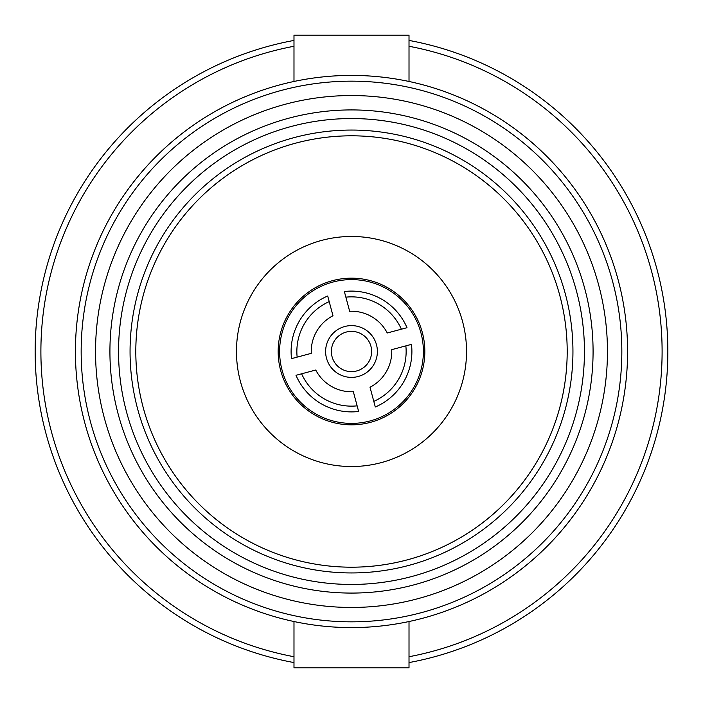 <?xml version="1.0" encoding="UTF-8"?>
<svg xmlns="http://www.w3.org/2000/svg" width="703" height="703" viewBox="0 0 703 703"><rect width="100%" height="100%" fill="white"/><g stroke="black" fill="none" stroke-linecap="round" stroke-linejoin="round"><path stroke-width="1.05" d="M75.414 351.5A276.086 276.086 0 0 1 351.5 75.414A276.086 276.086 0 0 1 627.586 351.5A276.086 276.086 0 0 1 351.5 627.586A276.086 276.086 0 0 1 75.414 351.5M621.839 351.5A270.339 270.339 0 0 0 351.5 81.161A270.339 270.339 0 0 0 81.161 351.5A270.339 270.339 0 0 0 351.5 621.839A270.339 270.339 0 0 0 621.839 351.5M607.454 351.5A255.954 255.954 0 0 1 351.5 607.454A255.954 255.954 0 0 1 95.546 351.5A255.954 255.954 0 0 1 351.5 95.546A255.954 255.954 0 0 1 607.454 351.5M593.077 351.5A241.577 241.577 0 0 1 351.5 593.077A241.577 241.577 0 0 1 109.923 351.5A241.577 241.577 0 0 1 351.5 109.923A241.577 241.577 0 0 1 593.077 351.5M584.448 351.5A232.948 232.948 0 0 1 351.5 584.448A232.948 232.948 0 0 1 118.552 351.5A232.948 232.948 0 0 1 351.5 118.552A232.948 232.948 0 0 1 584.448 351.5M409.014 656.725A310.594 310.594 0 0 0 409.014 46.275M293.986 46.275A310.594 310.594 0 0 0 293.986 656.725M293.986 662.577A316.35 316.35 0 0 1 293.986 40.422M409.014 40.422A316.35 316.35 0 0 1 409.014 662.577M130.055 351.5A221.445 221.445 0 0 0 351.5 572.945A221.445 221.445 0 0 0 572.945 351.5A221.445 221.445 0 0 0 351.5 130.055A221.445 221.445 0 0 0 130.055 351.5M351.5 567.189A215.689 215.689 0 0 1 135.811 351.5A215.689 215.689 0 0 1 351.5 135.811A215.689 215.689 0 0 1 563.182 392.915A215.689 215.689 0 0 1 310.085 563.182A215.689 215.689 0 0 1 139.818 310.085A215.689 215.689 0 0 1 392.915 139.818A215.689 215.689 0 0 1 563.182 392.915M567.189 351.5A215.689 215.689 0 0 1 351.5 567.189A215.689 215.689 0 0 1 139.818 310.085M293.986 81.469L293.986 35.15L409.014 35.15L409.014 81.469M409.014 621.531L409.014 667.85L293.986 667.85L293.986 621.531M423.47 365.578A73.332 73.332 0 0 1 337.422 423.47A73.332 73.332 0 0 1 279.53 337.422A73.332 73.332 0 0 1 365.578 279.53A73.332 73.332 0 0 1 423.47 365.578A73.332 73.332 0 0 1 337.422 423.47A73.332 73.332 0 0 1 279.53 337.422A73.332 73.332 0 0 1 365.578 279.53A73.332 73.332 0 0 1 423.47 365.578M238.607 329.417A115.037 115.037 0 0 1 373.583 238.607A115.037 115.037 0 0 1 464.393 373.583A115.037 115.037 0 0 1 329.417 464.393A115.037 115.037 0 0 1 238.607 329.417M345.867 297.149L344.365 291.525A60.396 60.396 0 0 1 407.002 327.695L387.256 332.985A40.264 40.264 0 0 0 349.655 311.28L345.867 297.149A54.641 54.641 0 0 1 401.387 329.206M356.711 370.947A20.132 20.132 0 0 1 332.053 356.711A20.132 20.132 0 0 1 346.289 332.053A20.132 20.132 0 0 1 370.947 346.289A20.132 20.132 0 0 1 356.711 370.947M358.196 376.5A25.879 25.879 0 0 1 326.5 358.196A25.879 25.879 0 0 1 344.804 326.5A25.879 25.879 0 0 1 376.5 344.804A25.879 25.879 0 0 1 358.196 376.5M370.103 420.948A71.899 71.899 0 0 1 282.052 370.103A71.899 71.899 0 0 1 332.897 282.052A71.899 71.899 0 0 1 420.948 332.897A71.899 71.899 0 0 1 370.103 420.948A71.899 71.899 0 0 1 282.052 370.103A71.899 71.899 0 0 1 332.897 282.052A71.899 71.899 0 0 1 420.948 332.897A71.899 71.899 0 0 1 370.103 420.948M353.345 391.72L358.635 411.475A60.396 60.396 0 0 1 295.998 375.305L315.744 370.015A40.264 40.264 0 0 0 353.345 391.72M357.133 405.851A54.641 54.641 0 0 1 301.613 373.794M327.695 295.998L332.985 315.744A40.264 40.264 0 0 0 311.28 353.345L291.525 358.635A60.396 60.396 0 0 1 327.695 295.998M297.149 357.133A54.641 54.641 0 0 1 329.206 301.613M375.305 407.002L370.015 387.256A40.264 40.264 0 0 0 391.72 349.655L411.475 344.365A60.396 60.396 0 0 1 375.305 407.002M405.851 345.867A54.641 54.641 0 0 1 373.794 401.387"/></g></svg>
